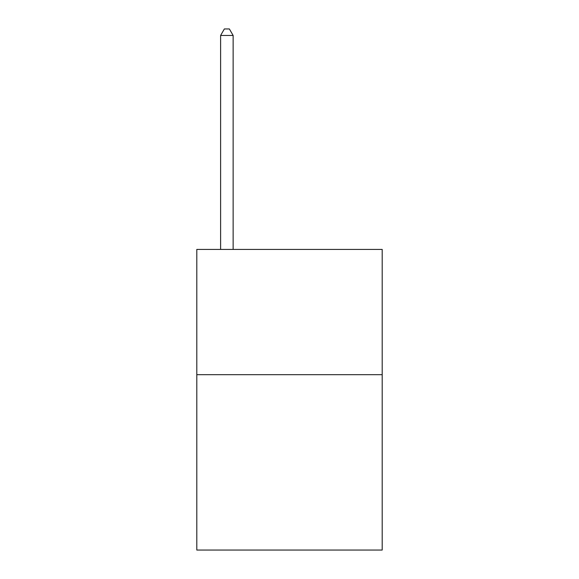 <?xml version="1.0" encoding="UTF-8"?>
<svg xmlns="http://www.w3.org/2000/svg" width="579" height="579" viewBox="0 0 579 579"><rect width="100%" height="100%" fill="white"/><g stroke="black" fill="none" stroke-linecap="round" stroke-linejoin="round"><path stroke-width="0.87" d="M382.198 374.678L382.198 550.05L196.802 550.05L196.802 249.419L382.198 249.419L382.198 374.678L196.802 374.678M233.134 249.419L233.134 35.464L220.606 35.464L220.606 249.419M220.606 35.464L224.363 28.95L229.371 28.95L233.134 35.464"/></g></svg>
